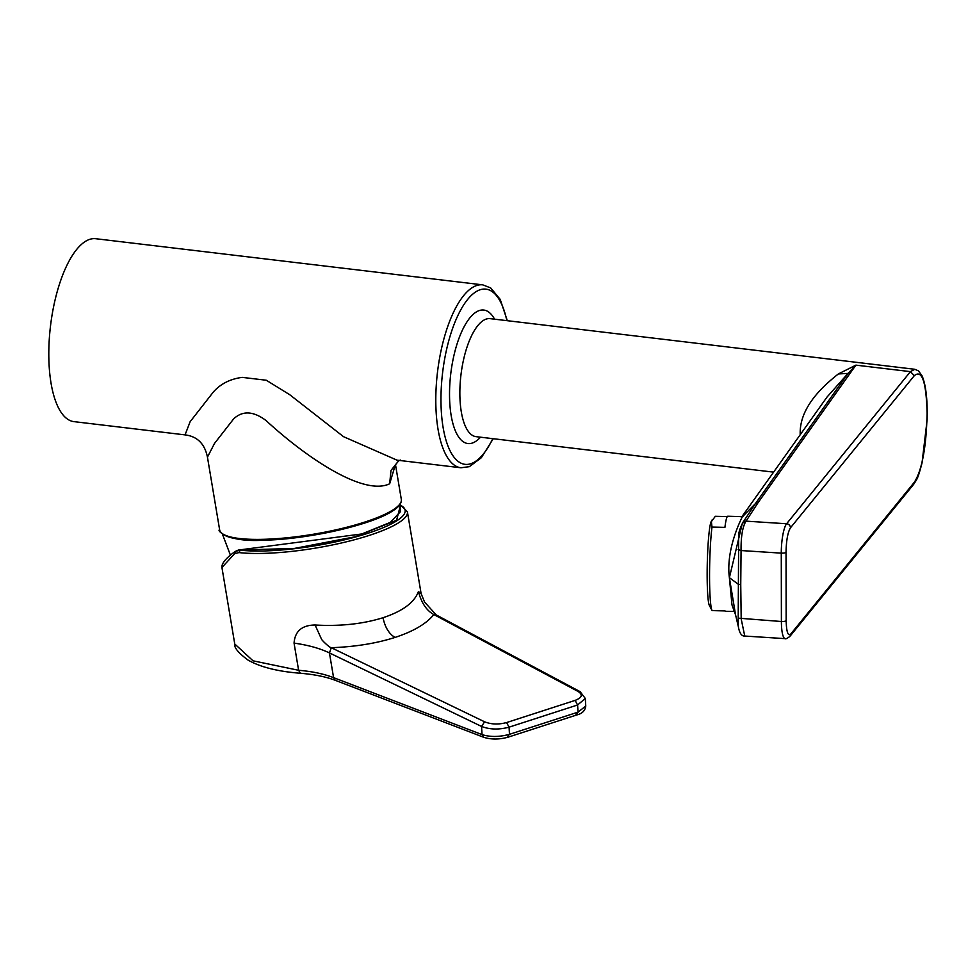 <?xml version="1.0" encoding="UTF-8"?>
<svg xmlns="http://www.w3.org/2000/svg" width="976" height="976" viewBox="0 0 976 976"><rect width="100%" height="100%" fill="white"/><g stroke="black" fill="none" stroke-linecap="round" stroke-linejoin="round"><path stroke-width="1.46" d="M800.198 434.796L800.186 433.808C799.564 406.736 823.878 385.422 838.335 373.954L855.903 365.134L910.437 371.636L914.805 369.282L490.147 318.652A59.426 22.326 96.8 0 0 459.855 393.23A59.426 22.326 96.8 0 0 464.356 423.755A59.426 22.326 96.8 0 0 476.081 436.662L773.626 472.14M913.695 484.291L914.488 482.046C922.161 469.627 926.358 446.691 927.102 413.251C926.248 381.762 921.978 369.245 914.292 375.687L790.462 527.809C787.766 532.323 786.29 540.484 786.034 552.282L786.156 620.663C786.449 631.777 787.949 636.279 790.658 634.156A3.965 3.697 39.1 0 1 789.865 636.413L913.695 484.303C916.83 479.033 917.44 480.534 922.015 463.002L927.115 419.961L927.2 413.007C927.163 396.158 925.443 383.763 922.052 375.821L918.477 370.88L914.805 369.282M838.335 373.954L848.046 373.405L826.94 397.159L741.345 517.475M734.379 611.488L725.558 611.281A47.543 4.026 91.3 0 1 725.07 610.915L712.138 610.61A47.543 4.026 -88.7 0 1 712.041 610.451A47.543 4.026 -88.7 0 1 709.552 576.328A47.543 4.026 -88.7 0 1 711.992 527.052L724.924 527.357A47.543 4.026 91.3 0 1 726.595 518.171A47.543 4.026 91.3 0 1 727.791 516.231L742.919 516.658M914.292 375.687L910.437 371.636L786.595 523.758L746.03 521.147L757.913 502.872L855.903 365.134L848.046 373.405L755.4 503.64L743.139 516.06M742.041 516.56L742.956 515.645C744.285 513.193 725.327 546.475 729.377 577.658L731.988 604.937L735.562 614.856L729.377 577.658L738.088 584.124L740.747 584.722L741.187 618.93L744.749 636.047L785.241 638.646A23.766 5.148 -86.3 0 1 781.398 621.505L738.198 618.15L738.673 534.726L742.468 523.246L746.03 521.147C742.577 526.637 740.918 536.434 741.065 550.549L740.747 584.722M727.291 516.572L715.335 516.292L711.382 521.611L711.992 527.052M712.041 610.451L709.369 605.486A42.59 3.611 -88.7 0 1 707.222 566.312A42.59 3.611 -88.7 0 1 710.809 522.55A42.59 3.611 -88.7 0 1 711.345 521.257L712.175 519.866M744.749 636.047C741.638 636.291 739.515 633.217 738.381 626.836L738.198 618.15M757.913 502.872L755.4 503.64L742.968 522.355M746.335 520.635L742.468 523.246M460.94 467.772A92.11 34.599 96.8 0 1 435.796 400.453A92.11 34.599 96.8 0 1 482.754 284.858L95.758 238.717A92.11 34.599 -83.2 0 0 48.8 354.312A92.11 34.599 -83.2 0 0 73.944 421.632L185.05 434.881L190.137 421.705L213.207 392.206C220.405 383.934 230.068 378.993 242.194 377.37L266.265 380.237L289.726 394.707L343.479 436.65L397.012 460.16L460.94 467.772L469.358 466.662L481.314 457.744L493.246 438.712M400.331 460.05L398.598 460.916L390.998 470.432L389.656 483.779C363.218 496.503 305.11 456.573 266.021 420.522C253.333 411.006 242.524 410.469 233.593 418.948L214.476 443.482L207.449 457.146L219.649 529.907A92.11 19.764 -9.5 0 0 292.629 537.166A92.11 19.764 -9.5 0 0 393.06 509.862A92.11 19.764 -9.5 0 0 393.938 509.289A92.11 19.764 -9.5 0 0 401.331 499.456C401.709 503.299 398.818 507.117 392.633 510.936C372.027 524.893 307.257 539.521 263.605 540.204C226.469 542.595 216.269 529.639 219.649 529.907M400.099 504.287L400.477 511.656L390.278 522.404L361.742 533.97L238.303 550.074L294.447 548.414L355.191 536.763L396.585 520.245L400.245 506.056M400.16 505.104A94.086 20.191 170.5 0 1 357.326 536.483A94.086 20.191 170.5 0 1 240.194 550.171L238.998 552.587L234.728 553.587L221.93 567.495L234.752 643.977L253.04 660.813L298.607 670.28C312.088 671.403 323.739 673.855 333.585 677.637L482.034 734.611C490.294 737.148 499.444 737.051 509.472 734.318L509.069 727.157C499.004 729.841 489.83 729.609 481.558 726.449L329.437 652.92L333.585 677.637L335.244 680.309C325.85 676.722 313.991 674.355 299.693 673.196C277.489 671.415 260.299 667.059 248.099 660.118C238.412 652.981 233.959 647.6 234.752 643.977M238.998 552.587A96.063 20.618 -9.5 0 0 369.233 535.409A96.063 20.618 -9.5 0 0 407.407 511.802L421.095 593.493L418.411 591.59C414.361 602.534 402.563 611.244 383.031 617.71C362.877 624.006 340.234 626.433 315.102 625.006C301.962 625.152 294.947 631.191 294.057 643.111C308.123 645.087 319.921 648.357 329.437 652.92L331.303 647.71C354.996 646.844 376.236 643.416 394.999 637.438C413.543 631.35 426.488 623.713 433.832 614.551L436.248 614.941L424.584 602.07L421.144 593.737M418.411 591.59C421.473 602.961 426.61 610.622 433.832 614.551L578.195 691.52L580.11 691.655L436.248 614.941M483.693 737.283C491.282 739.662 499.48 739.601 508.289 737.112L576.853 714.932C582.147 713.663 585.124 710.699 585.771 706.026L585.283 698.474L577.585 704.989L509.069 727.157L506.593 722.557C498.541 724.692 491.209 724.448 484.584 721.801L481.558 726.449L482.034 734.611L483.693 737.283L335.244 680.309M585.771 706.026L578.048 712.138L577.585 704.989L575.12 700.39C582.062 697.681 583.087 694.717 578.195 691.52M315.102 625.006L321.531 639.219C321.69 640.061 329.668 647.881 331.303 647.71L484.584 721.801M300.23 672.952L298.607 670.28L294.057 643.111M241.206 549.842L235.155 551.489C225.895 558.138 221.479 563.481 221.93 567.495M389.656 483.779L395.463 464.466L401.331 499.456M506.849 320.64A88.218 33.135 96.8 0 0 468.016 298.998A88.218 33.135 96.8 0 0 440.969 399.867A88.218 33.135 96.8 0 0 492.77 438.651M480.509 437.199A67.21 25.254 -83.2 0 1 454.609 428.915A67.21 25.254 -83.2 0 1 449.521 394.402A67.21 25.254 -83.2 0 1 465.808 323.739A67.21 25.254 -83.2 0 1 494.576 319.176M800.832 433.893L800.186 433.808M914.488 482.046L790.658 634.156M786.156 620.663A3.965 1.122 179.9 0 1 781.398 621.505L781.276 553.136L741.065 550.549L738.076 549.598M790.462 527.809A3.965 3.697 -140.9 0 0 786.595 523.758A23.766 5.148 93.7 0 0 781.276 553.136A3.965 1.122 -0.1 0 0 786.034 552.282M742.211 523.831L729.389 577.67M222.809 533.97A91.024 19.532 -9.5 0 0 300.742 537.068A91.024 19.532 -9.5 0 0 392.279 511.058M575.12 700.39L506.593 722.557M383.031 617.71C384.983 627.251 388.973 633.827 394.999 637.438M507.288 737.039L509.472 734.318L578.048 712.138L575.864 714.859M235.558 551.281L234.728 553.587M482.754 284.858L490.672 287.92L500.2 299.388L507.313 320.701M785.241 638.646C785.546 639.219 787.083 638.475 789.865 636.413M743.627 521.196L742.895 522.477M738.381 626.812L735.562 614.856M742.602 522.977C740.15 528.077 738.844 531.993 738.673 534.726M185.05 434.881C197.274 436.382 204.74 443.799 207.449 457.146M230.434 555.198L222.394 534.067M407.407 511.802L400.123 504.69M585.283 698.462L580.122 691.655M238.327 550.061L235.155 551.489M398.598 460.916L395.17 465.113"/></g></svg>
